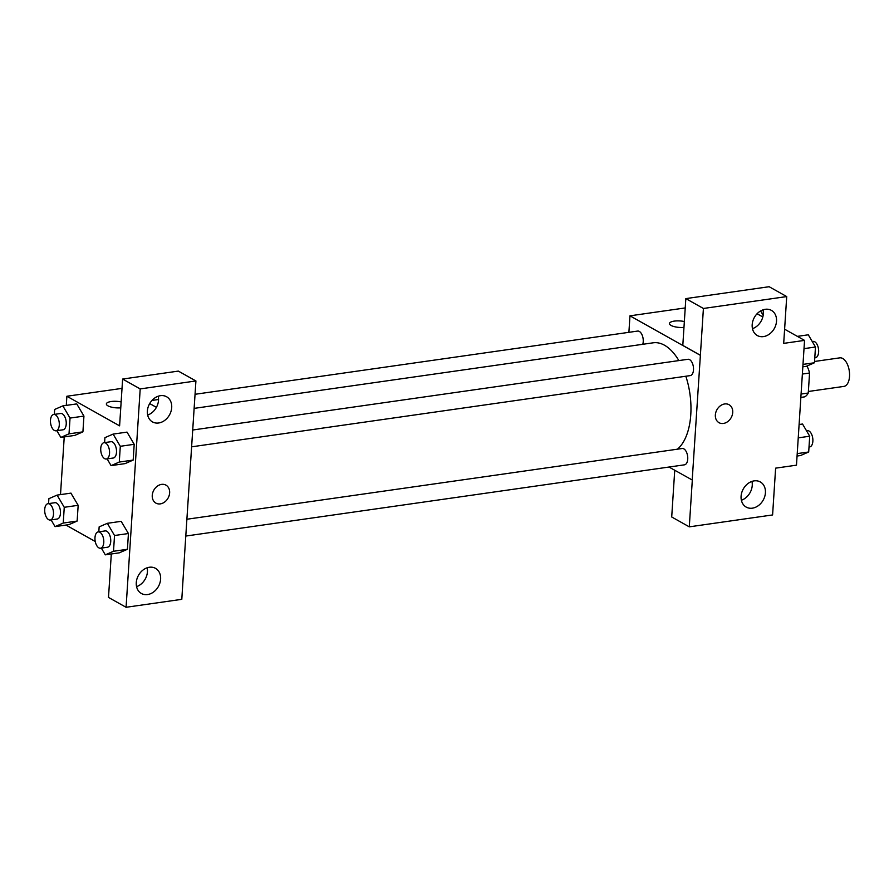 <?xml version="1.0" encoding="UTF-8"?>
<svg xmlns="http://www.w3.org/2000/svg" width="894" height="894" viewBox="0 0 894 894"><rect width="100%" height="100%" fill="white"/><g stroke="black" fill="none" stroke-linecap="round" stroke-linejoin="round"><path stroke-width="1.34" d="M808.366 391.483L843.869 386.409A14.416 7.543 -98.1 0 0 849.3 371.066A14.416 7.543 -98.1 0 0 839.79 357.857L814.546 361.467M802.376 374.05L809.562 373.022A19.579 10.236 -98.1 0 0 806.958 366.026M809.562 373.022L808.265 393.025A19.579 10.236 -98.1 0 1 804.745 396.847L800.868 397.405M801.08 394.053L808.265 393.025M784.608 329.204L804.544 340.391L796.476 465.171L775.623 468.154L772.595 514.944L689.285 526.845L692.314 480.056L668.98 467.037M757.073 313.749L762.817 316.968M683.966 327.416A10.303 3.263 -176.3 0 1 669.472 323.527A10.303 3.263 -176.3 0 1 674.255 321.102A10.303 3.263 -176.3 0 1 684.346 321.527M804.544 340.391L783.692 343.374L786.72 296.573L769.142 286.717L685.832 298.607L682.804 345.408L700.382 355.264L692.202 480.067M628.895 332.333L629.968 315.828L685.229 307.938M629.968 315.828L700.27 355.287M684.346 321.538A10.303 3.263 3.7 0 0 674.255 321.114A10.303 3.263 3.7 0 0 669.472 323.527M752.469 328.668A14.416 11.41 119.3 0 0 763.051 309.838M763.465 336.602A14.416 11.41 119.3 0 0 775.836 324.947A14.416 11.41 119.3 0 0 771.41 310.374A14.416 11.41 119.3 0 0 754.402 317.37A14.416 11.41 119.3 0 0 757.296 335.529A14.416 11.41 119.3 0 0 763.465 336.602M685.832 298.607L703.41 308.475L700.382 355.264M786.72 296.573L703.41 308.475M689.285 526.845L671.707 516.978L674.735 470.266M741.383 500.249A14.416 11.41 119.3 0 0 751.955 481.408M752.368 508.172A14.416 11.41 119.3 0 0 764.739 496.528A14.416 11.41 119.3 0 0 760.313 481.955A14.416 11.41 119.3 0 0 743.305 488.94A14.416 11.41 119.3 0 0 746.199 507.099A14.416 11.41 119.3 0 0 752.368 508.172M715.356 414.95A10.303 8.147 -60.7 0 1 720.329 405.82A10.303 8.147 -60.7 0 1 729.079 404.725A10.303 8.147 -60.7 0 1 731.147 417.688A10.303 8.147 -60.7 0 1 718.999 422.683A10.303 8.147 -60.7 0 1 715.356 414.95M718.999 422.683A10.303 8.147 119.3 0 0 731.147 417.688A10.303 8.147 119.3 0 0 729.079 404.725M191.551 446.832L690.269 375.603A8.236 4.314 -98.1 0 0 693.509 368.395A8.236 4.314 -98.1 0 0 689.609 359.645A8.236 4.314 -98.1 0 0 687.933 359.287L192.635 430.025M185.784 536.054L684.502 464.824A8.236 4.314 -98.1 0 0 687.743 457.605A8.236 4.314 -98.1 0 0 683.843 448.866A8.236 4.314 -98.1 0 0 682.167 448.509L186.868 519.246M642.764 344.302A8.236 4.314 -98.1 0 0 639.344 331.439A8.236 4.314 -98.1 0 0 637.668 331.071L195.06 394.288M678.859 360.584A55.696 29.133 -98.1 0 0 664.499 345.229A55.696 29.133 -98.1 0 0 653.212 342.804L194.154 408.379M677.406 449.19A55.696 29.133 -98.1 0 0 685.832 376.229M184.712 552.548L195.92 380.956L140.202 388.924L126.076 607.283L181.806 599.326L184.712 552.548M149.689 403.585L156.405 407.351M155.902 503.11A10.303 8.147 119.3 0 0 160.305 503.881A10.303 8.147 -60.7 0 1 155.902 503.11A10.303 8.147 -60.7 0 1 153.835 490.147A10.303 8.147 -60.7 0 1 165.982 485.151A10.303 8.147 -60.7 0 1 169.145 495.555A10.303 8.147 -60.7 0 1 160.317 503.881A10.303 8.147 119.3 0 0 169.145 495.555A10.303 8.147 119.3 0 0 165.982 485.151M158.651 422.985A14.416 11.41 -60.7 0 1 152.483 421.912A14.416 11.41 -60.7 0 1 149.589 403.753A14.416 11.41 -60.7 0 1 166.597 396.757A14.416 11.41 -60.7 0 1 171.022 411.329A14.416 11.41 -60.7 0 1 158.651 422.985M147.566 594.555A14.416 11.41 -60.7 0 1 141.386 593.482A14.416 11.41 -60.7 0 1 138.492 575.323A14.416 11.41 -60.7 0 1 155.5 568.338A14.416 11.41 -60.7 0 1 159.925 582.91A14.416 11.41 -60.7 0 1 147.566 594.555M147.666 415.062A14.416 11.41 119.3 0 0 158.238 396.221M136.57 586.632A14.416 11.41 119.3 0 0 147.141 567.791M126.076 607.283L108.498 597.427L111.303 553.978M195.92 380.956L178.342 371.099L122.623 379.056L119.595 425.846L66.871 396.254L122.02 388.376M122.623 379.056L140.202 388.924M120.299 446.296L134.201 444.307L133.184 460.064L124.992 463.651L133.184 460.064L134.201 444.307L127.026 432.115L113.113 434.093L120.299 446.296L119.282 462.053L111.079 465.618L107.124 458.89M70.034 418.079L83.935 416.09L82.918 431.858L74.716 435.434L82.918 431.858L83.935 416.09L76.75 403.898L62.848 405.887L70.034 418.079L69.017 433.836L60.814 437.401L56.858 430.673M70.905 493.13L78.169 505.311L77.141 521.068L68.95 524.655M121.171 521.336L128.434 533.528L127.417 549.285L119.215 552.872M60.501 494.617L64.234 436.92M66.279 405.395L66.871 396.254M95.245 541.496L65.966 525.057M120.757 407.843A10.303 3.263 -176.3 0 1 106.364 403.954A10.303 3.263 -176.3 0 1 111.147 401.529A10.303 3.263 -176.3 0 1 121.137 401.931M121.137 401.942A10.303 3.263 3.7 0 0 111.147 401.54A10.303 3.263 3.7 0 0 106.364 403.954M48.567 503.613L48.879 498.673L57.082 495.108L64.256 507.3L63.239 523.057L55.048 526.622L51.081 519.895M50.276 520.017L57.227 519.023A8.236 4.314 -98.1 0 0 60.334 510.25A8.236 4.314 -98.1 0 0 54.892 502.707L47.941 503.702A8.236 4.314 -98.1 0 0 44.7 510.91A8.236 4.314 -98.1 0 0 48.611 519.66A8.236 4.314 -98.1 0 0 50.276 520.017A8.236 4.314 -98.1 0 0 53.372 511.245A8.236 4.314 -98.1 0 0 47.941 503.702M57.082 495.108L70.984 493.119M64.256 507.3L78.169 505.311L77.141 521.068L68.95 524.633L55.048 526.622M63.239 523.057L77.141 521.068M54.333 414.391L54.657 409.452L62.848 405.887M56.043 430.796L62.993 429.802A8.236 4.314 -98.1 0 0 66.1 421.04A8.236 4.314 -98.1 0 0 60.669 413.486L53.718 414.481A8.236 4.314 -98.1 0 0 50.466 421.689A8.236 4.314 -98.1 0 0 54.378 430.439A8.236 4.314 -98.1 0 0 56.043 430.796A8.236 4.314 -98.1 0 0 59.149 422.024A8.236 4.314 -98.1 0 0 53.718 414.481M69.017 433.836L82.918 431.858M60.814 437.401L74.716 435.423M98.832 531.818L99.145 526.879L107.347 523.314L114.533 535.506L113.504 551.274L105.313 554.839L101.346 548.111M100.541 548.223L107.492 547.229A8.236 4.314 -98.1 0 0 110.599 538.467A8.236 4.314 -98.1 0 0 105.168 530.913L98.217 531.908A8.236 4.314 -98.1 0 0 94.965 539.127A8.236 4.314 -98.1 0 0 98.876 547.866A8.236 4.314 -98.1 0 0 100.541 548.223A8.236 4.314 -98.1 0 0 103.648 539.462A8.236 4.314 -98.1 0 0 98.217 531.908M107.347 523.314L121.249 521.325M114.533 535.506L128.434 533.528L127.417 549.285L119.215 552.85L105.313 554.839M113.504 551.274L127.417 549.285M104.598 442.608L104.922 437.658L113.113 434.093M106.308 459.002L113.259 458.019A8.236 4.314 -98.1 0 0 116.365 449.246A8.236 4.314 -98.1 0 0 110.934 441.703L103.983 442.698A8.236 4.314 -98.1 0 0 100.731 449.906A8.236 4.314 -98.1 0 0 104.643 458.644A8.236 4.314 -98.1 0 0 106.308 459.002A8.236 4.314 -98.1 0 0 109.414 450.241A8.236 4.314 -98.1 0 0 103.983 442.698M119.282 462.053L133.184 460.064M111.079 465.618L124.981 463.628M760.604 310.956L763.163 315.303M763.364 313.191A8.236 4.314 -98.1 0 0 762.805 313.202L762.001 313.313M799.113 424.516L802.533 424.024L809.718 436.216L808.69 451.984L800.499 455.549L797.068 456.029M798.241 437.859L809.718 436.216M797.224 453.616L808.69 451.984M809.014 447.034L809.629 446.944A8.236 4.314 -98.1 0 0 812.735 438.183A8.236 4.314 -98.1 0 0 807.304 430.64L806.489 430.752M797.381 336.368L808.299 334.803L815.484 347.006L814.468 362.763L806.265 366.328L802.846 366.808M804.019 348.638L815.484 347.006M803.002 364.394L814.468 362.763M814.78 357.812L815.406 357.734A8.236 4.314 -98.1 0 0 818.502 348.962A8.236 4.314 -98.1 0 0 813.071 341.419L812.266 341.53M151.969 400.445L158.551 399.506"/></g></svg>
